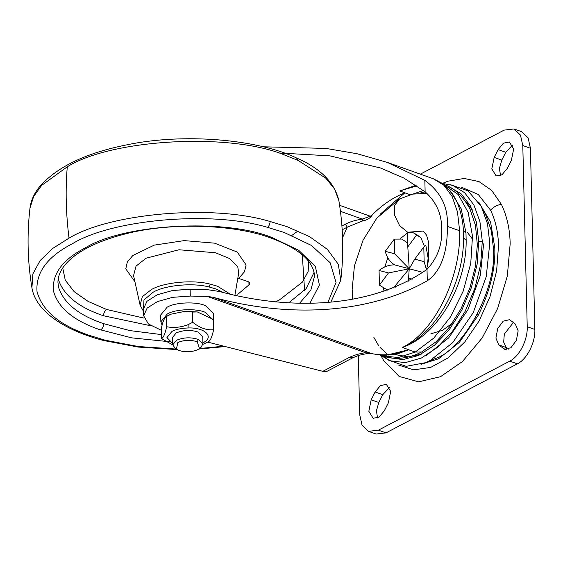 <?xml version="1.0" encoding="UTF-8"?>
<svg xmlns="http://www.w3.org/2000/svg" width="563" height="563" viewBox="0 0 563 563"><rect width="100%" height="100%" fill="white"/><g stroke="black" fill="none" stroke-linecap="round" stroke-linejoin="round"><path stroke-width="0.84" d="M173.883 290.311L193.215 289.093L196.86 289.403M249.81 284.245L249.775 282.746L248.902 281.943L237.839 278.094M249.402 284.491L237.797 294.315M472.61 239.331L467.079 231.984M430.878 333.796L442.483 330.326L452.18 323.373M420.343 174.15L504.124 130.123L514.005 128.955L521.634 131.665L528.094 137.815L530.423 148.259L534.85 329.439C535.427 342.621 527.052 359.11 517.397 363.839L386.014 432.877L376.133 434.045L368.505 431.335L362.044 425.185L359.715 414.741L358.272 355.527M377.555 417.964L376.429 410.786L378.8 402.51L382.77 394.691L389.596 387.428M500.542 175.572L499.416 168.393L501.788 160.117L505.757 152.299L512.583 145.036M498.727 344.859L495.912 338.089L497.706 328.567L503.188 321.163L509.557 319.671L515.335 324.056L518.164 330.819L516.384 340.348L510.901 347.758L504.525 349.257L498.727 344.859L506.348 347.575L508.298 349.18M506.348 347.575L503.674 342.114L504.307 334.162L513.4 322.458M375.148 391.982L380.489 385.549L386.387 384.388L390.694 391.369L388.371 402.841L384.36 410.744L379.026 417.141L373.142 418.295L368.835 411.293L371.179 399.8L375.148 391.982L382.77 394.691M494.166 157.408L498.128 149.589L503.47 143.157L509.367 141.996L513.681 148.977L511.352 160.455L507.354 168.344L502.013 174.748L496.13 175.895L491.816 168.9L494.166 157.408L501.788 160.117M514.005 128.955L520.472 135.106L522.795 145.543L527.228 326.723C527.798 339.904 519.431 356.4 509.768 361.129L378.392 430.167L368.505 431.335M383.692 360.623L399.167 376.464L418.675 381.834L440.519 376.682L462.441 361.545L482.174 337.983L497.671 308.447L507.333 275.976L510.162 243.941C509.944 229.451 507.017 216.241 501.387 204.32L491.626 190.364L478.965 181.575L464.137 178.457L447.986 181.195L442.377 183.397M398.456 365.021L413.657 369.849L430.674 367.407L448.155 357.878L464.714 342.03L479.022 321.121L489.944 296.814L496.608 271.049L498.494 245.869C498.297 232.836 495.665 220.949 490.598 210.217L478.254 194.467L461.646 187.296M423.341 231.055L409.153 232.118M383.502 288.573L384.029 291.247M407.457 233.012L400.089 238.747M387.808 257.755L384.789 266.961M412.165 279.241L408.562 278.284L408.632 281.134M414.748 259.142L424.157 261.64L423.798 246.946L414.748 259.142L409.238 268.762L394.733 264.906C389.237 264.744 384.015 266.595 379.068 270.451L379.427 285.145L388.47 272.949L379.068 270.451M388.47 272.949L409.238 268.762L393.389 287.932M379.427 285.145L387.499 290.079M423.798 246.946L425.853 245.496L428.105 257.938L427.345 266.412M408.562 278.284L409.238 268.762L407.795 246.904L416.845 234.708L413.418 232.85L407.436 232.209L407.795 246.904M422.996 272.415L409.238 268.762L394.656 253.807L394.297 239.113L385.254 251.309C386.894 257.643 390.053 262.175 394.733 264.906M423.109 230.957L426.48 235.003L428.788 242.836L428.717 259.261L426.444 269.811L424.157 261.64M395.472 287.116L395.423 285.188M407.703 242.984L401.806 239.071L394.297 239.113M385.254 251.309L394.656 253.807M424.474 246.312L420.913 237.713L416.845 234.708M426.402 355.352L448.627 337.962L467.959 309.678L480.274 275.596L483.638 243.849M373.888 337.441L378.54 345.457M380.046 347.434L388.308 355.084M395.465 354.641L408.168 356.872L421.208 354.197M472.456 210.055L464.679 200.315M451.301 193.046L450.013 192.75M383.642 356.203L388.146 359.996L406.183 366.33L425.438 362.706L434.932 358.687C463.785 350.073 497.249 288.059 493.455 248.515L491.351 230.633L485.58 214.559L481.274 206.431L468.022 190.843L450.499 184.692M425.438 362.706L430.28 360.433L452.8 342.557L473.216 312.676L486.228 276.679L489.782 243.146L487.509 223.807L481.274 206.431M390.06 360.763L405.261 362.642L421.349 358.04L437.451 347.378L452.413 331.417L465.179 311.297L474.82 288.46L480.668 264.526L482.294 241.203L479.901 221.491L473.898 204.988L464.644 192.701L452.722 185.396L442.251 183.397M421.567 352.009L415.255 352.058L433.876 338.018L450.4 317.053L463.131 291.289L470.752 263.371L472.498 236.15L468.184 212.406L458.254 194.573L443.714 184.467C453.905 187.585 462.659 195.762 469.978 208.993L475.482 225.432L477.347 244.933L475.446 266.229L469.908 287.932L461.097 308.623L449.577 326.955L436.114 341.741L421.567 352.009L418.168 353.655M450.266 190.963L461.252 208.929L465.981 233.11L466.157 240.317C466.769 283.485 439.034 334.647 402.397 347.484C437.177 333.556 463.933 281.873 463.539 238.029L463.483 233.617M207.923 342.156L322.831 371.334L348.574 357.808C353.163 355.422 358.821 353.719 365.542 352.698L371.327 353.501C383.136 356.105 395.613 354.852 408.759 349.75L402.397 347.484C435.037 331.698 461.146 276.56 459.633 230.76L457.48 211.927L452.138 196.494L443.94 185.297L433.355 178.774L442.018 183.235L451.259 192.229C453.743 195.41 456.065 199.675 458.219 205.023C461.576 214.461 463.328 223.807 463.469 233.068L463.539 238.029L466.157 240.317M382.594 355.147L395.346 354.669L408.759 349.75L386.246 355.211C384.381 355.534 379.617 355.028 371.953 353.691L366.738 353.606L359.095 355.274L353.043 357.653L348.574 357.808M353.036 357.66L326.92 371.383L322.831 371.334M161.328 330.277L148.428 324.006L143.649 315.737L147.147 308.088L157.408 301.578L172.665 297.327L190.287 296.068L190.125 289.269L207.043 289.607L219.31 291.465C288.319 310.234 370.074 309.207 427.014 269.353L427.289 280.796C365.38 315.73 284.034 316.927 213.342 297.327L371.953 353.691M366.738 353.606L365.542 352.698L207.205 296.398L190.287 296.068M263.195 146.788L326.019 148.428L356.963 153.713L387.372 162.425L424.861 180.371C440.892 192.011 448.387 207.346 447.36 226.396C447.564 244.37 444.517 268.748 427.31 280.782M425.135 191.814L424.84 180.357L425.135 191.814C436.388 201.976 441.864 214.264 441.554 228.669C442.595 244.117 437.754 257.671 427.035 269.339M341.917 225.967L345.309 224.187L347.272 227.128L342.177 229.803M345.309 224.187C349.897 221.801 355.556 220.098 362.276 219.077L370.327 216.234L372.509 214.609C382.551 204.601 393.354 197.331 404.924 192.799L399.786 190.977L416.092 185.213M207.205 296.398L213.342 297.327M278.115 152.932L329.918 155.86L380.518 167.999L403.84 178.056L425.114 191.8M143.649 315.737L143.488 308.946L146.985 301.296L157.246 294.787L172.503 290.529L190.125 289.269M416.958 185.79L399.786 190.977M372.509 214.609C370.412 218.057 367.189 220.147 362.846 220.858L347.272 227.128L342.55 237.727M340.432 211.315L362.276 219.077L362.846 220.858M178.499 350.299C185.058 352.473 191.526 352.248 197.887 349.616L199.506 348.56L197.261 341.825C190.695 339.651 184.235 339.876 177.873 342.501L176.388 349.123L178.499 350.299M201.097 347.209L202.842 343.993L198.373 339.44C190.864 337.04 183.538 337.321 176.402 340.298L172.834 344.732L174.755 347.85M197.261 341.825L198.373 339.44M213.461 322.142L213.518 313.711L205.537 305.744C196.874 301.416 175.114 302.162 167.091 307.236L160.687 314.999L160.856 321.797L162.06 325.09M202.933 343.993L202.75 336.632L198.19 332.079C190.681 329.679 183.362 329.96 176.219 332.937L172.559 337.371L172.742 344.732M213.687 320.502L205.706 312.535C197.036 308.207 175.276 308.953 167.253 314.034L160.856 321.797M208.5 341.607C210.295 340.882 212.012 336.913 213.644 329.693C206.748 330.46 199.781 327.983 192.736 322.254L188.141 324.654C180.836 327.406 173.678 328.102 166.676 326.737C165.043 333.965 163.326 337.934 161.532 338.652L172.848 344.957M202.828 344.387L208.986 341.537M161.532 338.652L161.285 328.461L162.285 324.323C163.657 319.721 165.043 317.131 166.43 316.547L170.906 314.189L185.248 311.297L192.483 312.064L197.374 311.951L213.398 319.495L213.644 329.693M170.906 314.189L165.944 316.61L166.43 316.547L166.676 326.737M192.736 322.254L192.483 312.064M296.525 157.978C257.537 139.216 183.214 132.727 125.852 145.043C85.717 153.143 57.06 166.922 39.882 186.367C34.266 193.158 30.958 200.4 29.98 208.106L33.66 196.445L41.627 185.431L67.286 166.789C112.016 138.667 232.033 132.404 285.518 155.402L298.101 160.441L296.525 157.978C320.424 168.33 334.535 182.525 338.856 200.555L334.563 189.02L325.864 178.239L298.101 160.441M67.286 166.789C65.336 189.675 65.92 213.454 69.031 238.135C109.363 213.518 211.871 203.834 270.149 221.512L287.264 226.748L309.636 236.692L327.406 249.395L338.293 264.258L340.798 280.184C343.887 253.554 343.24 227.009 338.856 200.555M302.303 254.786L304.59 290.381M29.98 208.106C26.89 234.736 27.538 261.281 31.922 287.735L32.9 273.871L40.135 260.535L52.648 248.466L69.031 238.135M176.318 349.074L138.329 346.526L105.175 340.207L88.609 335.14C59.319 325.02 42.126 310.502 37.017 291.571C35.61 272.457 47.573 256.411 72.908 243.441C111.946 219.612 211.139 210.245 267.538 227.353L284.104 232.42L311.438 245.433L330.136 262.696L336.055 282.45L328.074 302.049M223.842 346.203L199.576 348.504M105.175 340.207L103.789 340.552L138.231 347.068L177.071 349.581M267.538 227.353C269.023 226.108 269.895 224.158 270.149 221.512M169.554 341.741L131.643 337.842L99.32 329.517C73.239 320.502 57.926 307.574 53.379 290.719C52.12 273.695 62.775 259.409 85.337 247.861C123.515 223.919 225.531 218.191 272.119 237.6L298.693 250.254L315.371 266.538L319.404 285.04L310.065 303.014M161.433 334.591L129.835 330.58L103.719 323.69C78.869 315.357 63.823 303.253 58.58 287.383L57.94 282.387C57.898 264.068 81.346 245.742 121.355 234.989C167.267 221.864 233.385 224.025 270.36 237.825L272.119 237.6M103.719 323.69C103.578 326.533 102.536 328.623 100.594 329.96M270.36 237.825C298.918 248.396 313.647 261.155 314.555 276.116L310.811 290.198L299.734 303.091M143.495 309.249L143.959 299.966L153.192 292.19C164.354 285.455 192.039 282.436 209.035 286.947L215.861 288.925L224.046 292.83M209.035 286.947L210.231 284.118L217.431 286.201L231.104 294.681M234.841 295.575L238.698 273.083L237.762 266.749L229.486 258.48L215.474 252.738L179.006 249.768L146.106 258.192L136.014 266.144L133.558 275.652L140.117 305.174L142.333 296.673L151.271 289.656C163.059 282.542 192.286 279.347 210.231 284.118M150.912 325.787L103.529 315.766C78.679 307.433 63.633 295.329 58.383 279.452M314.105 272.337L306.033 288.763L288.763 302.795M103.529 315.766C103.662 312.922 104.704 310.832 106.653 309.488L88.095 301.402L74.133 291.634L65.287 280.205L62.697 267.897M308.883 260.38L308.144 271.45L302.401 282.105L279.339 300.002L275.497 301.93M144.072 318.137L106.653 309.488M134.902 281.711L125.774 268.868L127.315 262.006L132.868 255.468L154.262 245.123L184.192 240.612L214.594 243.16L237.276 252.076L246.122 264.962L244.441 271.823L238.754 278.34M248.973 284.991L248.902 281.943M371.179 399.8L378.8 402.51M503.012 348.398L506.243 349.546M498.128 149.589L505.757 152.299M509.768 361.129L517.397 363.839M527.228 326.723L534.85 329.439M522.795 145.543L530.423 148.259M378.392 430.167L386.014 432.877M478.705 202.082L490.591 222.139L494.793 247.819C495.503 268.776 490.021 291.212 478.346 315.111L459.295 342.452L438.457 358.849L421.018 364.324M478.346 315.111L477.431 314.189M501.387 204.32C497.023 205.016 493.427 206.98 490.598 210.217M388.301 357.449L402.841 359.623L418.598 355.464L434.425 345.274L449.183 329.798L461.794 310.157L471.337 287.777L477.128 264.286L478.747 241.386L482.294 241.203M478.747 241.386L476.34 221.871L470.288 205.608L460.97 193.651L448.993 186.761M426.909 193.341L412.63 194.115L399.54 198.964L394.663 205.34L394.677 215.404L399.561 225.573L407.584 232.195M380.208 354.993L382.763 355.9L398.358 357.533L415.255 352.058L408.759 349.75M408.682 349.785L415.163 352.093M465.981 233.11L463.356 230.619L463.469 233.068M447.36 226.396L459.633 230.76M427.289 280.796L427.014 269.353M339.602 205.312L370.327 216.234M410.258 194.699L404.853 192.835L380.285 214.123M352.29 292.851L352.41 298.953M410.167 194.728L404.853 192.835M413.094 194.017L423.46 190.484M425.171 191.849L420.061 193.116M202.905 342.804L203.349 342.578C214.63 337.146 205.122 327.23 188.07 327.976C181.209 328.201 175.846 329.348 171.968 331.424L166.951 337.589L172.714 343.543M188.141 324.654L188.07 327.976M291.74 235.51L298.003 230.971M198.845 349.053L225.221 346.548M331.009 301.789L340.798 280.184M31.922 287.735C35.772 311.951 66.153 330.917 103.789 340.552M140.117 305.174L143.544 311.452M380.834 355.443L384.008 361.136M420.913 237.713L413.418 232.85M379.863 354.957L390.335 360.862M399.54 198.964L376.802 218.141L363.051 240.19L354.43 265.905L352.149 289.445L352.874 298.869M382.763 355.9C391.749 359.398 404.91 359.616 418.612 353.458M387.372 162.425L433.348 178.774M201.111 347.23L199.506 348.56M174.734 347.885L176.388 349.123M185.248 311.297L197.374 311.951"/></g></svg>
